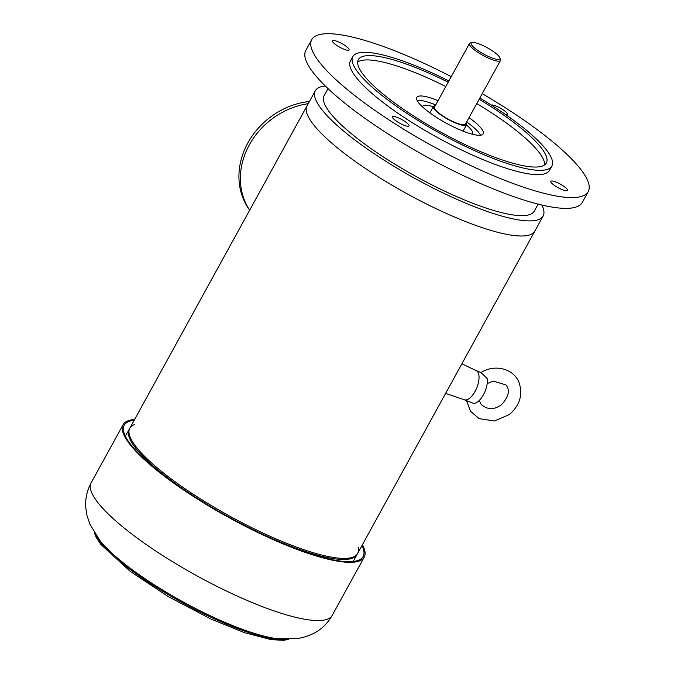 <?xml version="1.0" encoding="UTF-8"?>
<svg xmlns="http://www.w3.org/2000/svg" width="674" height="674" viewBox="0 0 674 674"><rect width="100%" height="100%" fill="white"/><g stroke="black" fill="none" stroke-linecap="round" stroke-linejoin="round"><path stroke-width="1.01" d="M499.94 57.913L500.453 59.523A17.667 3.918 -151.2 0 1 500.428 60.534L465.456 124.151A17.667 3.918 -151.2 0 1 448.084 119.079A17.667 3.918 -151.2 0 1 434.494 107.124L469.466 43.507A17.667 3.918 -151.2 0 1 470.3 42.951L471.943 42.521A16.403 3.64 -151.2 0 1 487.294 47.753A16.403 3.64 -151.2 0 1 499.94 57.913A16.403 3.64 -151.2 0 1 488.911 56.692A16.403 3.64 -151.2 0 1 471.994 45.428A16.403 3.64 -151.2 0 1 471.943 42.521M500.428 60.534A17.667 3.918 -151.2 0 1 486.813 57.391A17.667 3.918 -151.2 0 1 470.359 46.085A17.667 3.918 -151.2 0 1 469.466 43.507M466.181 122.828A18.931 4.204 -151.2 0 1 466.56 124.757A18.931 4.204 -151.2 0 1 447.949 119.323A18.931 4.204 -151.2 0 1 433.382 106.517A18.931 4.204 -151.2 0 1 435.219 105.81M445.598 393.405L464.378 399.792A15.746 7.136 -67.8 0 0 475.06 391.383A15.746 7.136 -67.8 0 0 476.248 370.633L461.884 363.775M358.105 547.322A129.981 28.847 -151.2 0 1 357.591 553.497A129.981 28.847 -151.2 0 1 257.443 530.413A129.981 28.847 -151.2 0 1 136.367 447.182A129.981 28.847 -151.2 0 1 129.779 428.26A129.981 28.847 -151.2 0 1 134.716 424.519M463.99 399.665A15.772 7.144 -67.8 0 0 464.184 399.749A15.772 7.144 -67.8 0 0 475.069 391.392A15.772 7.144 -67.8 0 0 476.088 370.531A15.772 7.144 -67.8 0 0 475.886 370.456M464.184 399.749L473.586 403.381A15.772 7.144 -67.8 0 0 483.401 394.787A15.772 7.144 -67.8 0 0 487.218 378.586L481.025 372.562L476.088 370.531M308.22 103.678A72.076 62.227 141.7 0 0 249.666 210.187A71.933 62.109 -38.3 0 1 247.863 142.922A71.933 62.109 -38.3 0 1 309.442 101.462M362.401 544.744A137.555 30.532 -151.2 0 1 364.221 557.145A137.555 30.532 -151.2 0 1 258.243 532.713A137.555 30.532 -151.2 0 1 130.116 444.629A137.555 30.532 -151.2 0 1 123.148 424.612A137.555 30.532 -151.2 0 1 134.589 419.506M361.972 545.527A136.291 30.254 -151.2 0 1 363.118 556.539A136.291 30.254 -151.2 0 1 258.108 532.325A136.291 30.254 -151.2 0 1 131.152 445.059A136.291 30.254 -151.2 0 1 124.252 425.218A136.291 30.254 -151.2 0 1 134.16 420.29M482.213 93.661A157.741 35.014 -151.2 0 1 588.208 191.635L582.277 202.419A157.741 35.014 -151.2 0 1 460.746 174.398A157.741 35.014 -151.2 0 1 313.806 73.39A157.741 35.014 -151.2 0 1 305.811 50.432L311.742 39.648A157.741 35.014 -151.2 0 1 451.251 76.642M505.904 114.765A9.461 2.098 28.8 0 0 507.488 114.454A9.461 2.098 28.8 0 0 507.008 113.08A9.461 2.098 28.8 0 0 499.038 107.436A9.461 2.098 28.8 0 0 491.27 105.06M332.981 42.209A9.461 2.098 28.8 0 0 341.794 48.275A9.461 2.098 28.8 0 0 349.09 49.952A9.461 2.098 28.8 0 0 348.61 48.579A9.461 2.098 28.8 0 0 339.789 42.513A9.461 2.098 28.8 0 0 332.501 40.836A9.461 2.098 28.8 0 0 332.981 42.209M392.934 118.203A9.461 2.098 28.8 0 0 401.755 124.26A9.461 2.098 28.8 0 0 409.042 125.945A9.461 2.098 28.8 0 0 408.562 124.564A9.461 2.098 28.8 0 0 399.749 118.506A9.461 2.098 28.8 0 0 392.453 116.821A9.461 2.098 28.8 0 0 392.934 118.203M551.34 182.705A9.461 2.098 28.8 0 0 560.153 188.762A9.461 2.098 28.8 0 0 567.449 190.447A9.461 2.098 28.8 0 0 566.969 189.065A9.461 2.098 28.8 0 0 558.148 183.008A9.461 2.098 28.8 0 0 550.86 181.323A9.461 2.098 28.8 0 0 551.34 182.705M588.208 191.635A157.741 35.014 -151.2 0 1 466.669 163.613A157.741 35.014 -151.2 0 1 319.729 62.606A157.741 35.014 -151.2 0 1 311.742 39.648M479.821 98.016A113.577 25.208 -151.2 0 1 551.871 166.04L549.504 170.353A113.577 25.208 -151.2 0 1 461.993 150.184A113.577 25.208 -151.2 0 1 356.201 77.451A113.577 25.208 -151.2 0 1 350.446 60.921L352.814 56.608A113.577 25.208 -151.2 0 1 448.859 80.99M422.539 106.947A28.392 6.302 -151.2 0 1 422.716 106.273A28.392 6.302 -151.2 0 1 433.281 106.719M466.45 124.951A28.392 6.302 -151.2 0 1 472.482 133.629A28.392 6.302 -151.2 0 1 472.011 134.143M313.612 124.774A129.981 28.847 -151.2 0 1 307.024 105.852A129.981 28.847 28.8 0 0 313.612 124.774A129.981 28.847 28.8 0 0 434.688 208.005A129.981 28.847 28.8 0 0 534.827 231.089A129.981 28.847 -151.2 0 1 434.688 208.005A129.981 28.847 -151.2 0 1 313.612 124.774M541.795 205.014A129.981 28.847 -151.2 0 1 543.126 216A129.981 28.847 -151.2 0 1 442.986 192.907A129.981 28.847 -151.2 0 1 321.911 109.677A129.981 28.847 -151.2 0 1 315.322 90.763A129.981 28.847 -151.2 0 1 325.315 86.002M538.138 204.121L534.28 211.131A119.888 26.606 -151.2 0 1 441.917 189.841A119.888 26.606 -151.2 0 1 330.243 113.072A119.888 26.606 -151.2 0 1 324.169 95.624L328.027 88.606M551.871 166.04A113.577 25.208 -151.2 0 1 464.369 145.87A113.577 25.208 -151.2 0 1 358.568 73.137A113.577 25.208 -151.2 0 1 352.814 56.608M479.138 99.255A107.267 23.809 -151.2 0 1 546.344 162.998A107.267 23.809 -151.2 0 1 463.704 143.95A107.267 23.809 -151.2 0 1 363.783 75.261A107.267 23.809 -151.2 0 1 358.349 59.649A107.267 23.809 -151.2 0 1 448.176 82.236M357.667 62.084A107.267 23.809 -151.2 0 1 445.8 86.55M476.771 103.569A107.267 23.809 -151.2 0 1 544.651 164.886M469.037 117.638A37.862 8.4 -151.2 0 1 483.148 133.882A37.862 8.4 -151.2 0 1 453.981 127.15A37.862 8.4 -151.2 0 1 418.714 102.911A37.862 8.4 -151.2 0 1 416.793 97.401A37.862 8.4 -151.2 0 1 438.075 100.611M417.063 100.359A37.862 8.4 -151.2 0 1 435.699 104.925M466.661 121.952A37.862 8.4 -151.2 0 1 480.511 135.238M315.322 90.763L129.189 429.338A129.981 28.847 28.8 0 0 135.769 448.252A129.981 28.847 28.8 0 0 256.853 531.491A129.981 28.847 28.8 0 0 356.993 554.576L543.126 216M286.956 639.365A113.948 25.292 -151.2 0 1 192.343 608.032A113.948 25.292 -151.2 0 1 100.35 542.157A113.948 25.292 -151.2 0 1 95.127 533.901M364.221 557.145L332.215 615.37C327.623 623.391 321.447 629.406 313.688 633.434L306.594 636.458L297.916 638.59L277.798 638.758A115.22 25.578 -151.2 0 1 182.755 601.705A115.22 25.578 -151.2 0 1 100.544 541.315A115.22 25.578 -151.2 0 1 100.249 540.944M332.215 615.37A137.555 30.532 -151.2 0 1 226.237 590.938A137.555 30.532 -151.2 0 1 98.101 502.863A137.555 30.532 -151.2 0 1 91.133 482.837C86.862 490.933 85.076 499.299 85.792 507.943L86.997 515.534L89.928 524.279L99.963 540.582M463.055 131.135L466.56 124.757M429.877 112.895L433.382 106.517M353.201 561.467L357.591 553.497M125.398 436.23L129.779 428.26M481.025 372.562C494.505 363.8 513.63 368.51 518.98 382.36C523.091 394.576 519.898 405.301 509.418 414.518L494.522 420.997L479.155 418.647L470.553 411.292L466.484 400.685M487.176 383.607L493.2 381.08L505.963 384.913C510.243 390.153 508.769 396.733 501.549 404.644C494.354 409.986 487.563 409.918 481.194 404.459L479.256 400.466M288.548 639.356L283.754 640.3L271.31 639.693L244.485 632.675L211.324 619.212L168.618 596.793L130.545 571.628L100.931 544.516L96.146 537.288L94.276 532.553M123.148 424.612L91.133 482.837"/></g></svg>

